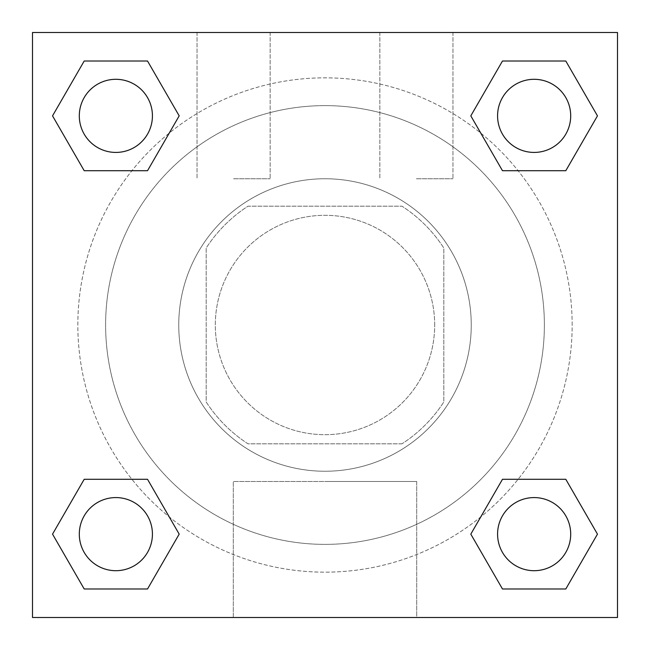 <?xml version="1.0" encoding="UTF-8"?>
<svg xmlns="http://www.w3.org/2000/svg" width="650" height="650" viewBox="0 0 650 650"><rect width="100%" height="100%" fill="white"/><g stroke="black" fill="none" stroke-linecap="round" stroke-linejoin="round"><path stroke-width="0.49" stroke-dasharray="3.25 2.44" d="M434.688 325A109.688 109.688 0 0 0 270.156 230.011A109.688 109.688 0 0 0 270.156 419.989A109.688 109.688 0 0 0 434.688 325A109.688 109.688 0 0 0 270.156 230.011A109.688 109.688 0 0 0 270.156 419.989A109.688 109.688 0 0 0 434.688 325M401.952 443.828L248.048 443.828A141.57 141.57 0 0 1 206.172 401.952L206.172 248.048A141.57 141.57 0 0 1 248.048 206.172L401.952 206.172A141.57 141.57 0 0 1 443.828 248.048L443.828 401.952A141.57 141.57 0 0 1 401.952 443.828L248.048 443.828A141.57 141.57 0 0 1 206.172 401.952L206.172 248.048A141.57 141.57 0 0 1 248.048 206.172L401.952 206.172A141.57 141.57 0 0 1 443.828 248.048L443.828 401.952A141.57 141.57 0 0 1 401.952 443.828M325 178.75A146.25 146.25 0 0 1 451.652 398.125A146.25 146.25 0 0 1 198.347 398.125A146.25 146.25 0 0 1 325 178.75A146.25 146.25 0 0 0 178.75 325A146.25 146.25 0 0 0 325 471.25A146.25 146.25 0 0 0 471.25 325A146.25 146.25 0 0 0 325 178.75M544.375 325A219.375 219.375 0 0 0 215.312 135.013A219.375 219.375 0 0 0 215.312 514.987A219.375 219.375 0 0 0 544.375 325A219.375 219.375 0 0 0 215.312 135.013A219.375 219.375 0 0 0 215.312 514.987A219.375 219.375 0 0 0 544.375 325M32.5 32.5L617.5 32.5L617.5 617.5L32.5 617.5L32.5 32.5L617.5 32.5L617.5 617.5L32.5 617.5L32.5 32.5L617.5 32.5L617.5 617.5L32.5 617.5L32.5 32.5M502.474 170.706L470.811 115.862L502.474 170.706L470.811 115.862L502.474 170.706L470.811 115.862L502.474 61.019L565.801 61.019L597.464 115.862L565.801 170.706L518.091 170.706M131.909 170.706L84.199 170.706L52.536 115.862L84.199 170.706L131.909 170.706L84.199 170.706L52.536 115.862L84.199 61.019L147.526 61.019L179.189 115.862L147.526 170.706L179.189 115.862L147.526 61.019L179.189 115.862L147.526 170.706M147.526 479.294L179.189 534.137L147.526 479.294L179.189 534.137L147.526 588.981L179.189 534.137L147.526 479.294L179.189 534.137L147.526 588.981L84.199 588.981L52.536 534.137L84.199 479.294L131.909 479.294M518.091 479.294L565.801 479.294L597.464 534.137L565.801 588.981L597.464 534.137L565.801 479.294L518.091 479.294L565.801 479.294L597.464 534.137L565.801 588.981L502.474 588.981L470.811 534.137L502.474 479.294L470.811 534.137L502.474 588.981L470.811 534.137L502.474 479.294L470.811 534.137L502.474 588.981L470.811 534.137M32.5 356.996L32.532 293.004L32.5 356.996M325 617.5L233.301 617.5L325 617.5M325 481.488L416.699 481.488L325 481.488M617.5 293.004L617.467 356.996L617.5 293.004M233.594 32.5L197.031 32.5L233.594 32.5M416.406 32.5L379.844 32.5L416.406 32.5M233.594 178.75L270.156 178.75L233.594 178.75M416.406 178.75L452.969 178.75L416.406 178.75M497.575 534.137A36.562 36.562 0 0 0 552.419 565.801A36.562 36.562 0 0 0 552.419 502.474A36.562 36.562 0 0 0 497.575 534.137A36.562 36.562 0 0 1 552.419 502.474A36.562 36.562 0 0 1 552.419 565.801A36.562 36.562 0 0 1 497.575 534.137M152.425 115.862A36.562 36.562 0 0 0 97.581 84.199A36.562 36.562 0 0 0 97.581 147.526A36.562 36.562 0 0 0 152.425 115.862A36.562 36.562 0 0 0 97.581 84.199A36.562 36.562 0 0 0 97.581 147.526A36.562 36.562 0 0 0 152.425 115.862A36.562 36.562 0 0 0 97.581 84.199A36.562 36.562 0 0 0 97.581 147.526A36.562 36.562 0 0 0 152.425 115.862A36.562 36.562 0 0 0 97.581 84.199A36.562 36.562 0 0 0 97.581 147.526A36.562 36.562 0 0 0 152.425 115.862A36.562 36.562 0 0 0 97.581 84.199A36.562 36.562 0 0 0 97.581 147.526A36.562 36.562 0 0 0 152.425 115.862M570.7 115.862A36.562 36.562 0 0 0 515.856 84.199A36.562 36.562 0 0 0 515.856 147.526A36.562 36.562 0 0 0 570.7 115.862A36.562 36.562 0 0 0 515.856 84.199A36.562 36.562 0 0 0 515.856 147.526A36.562 36.562 0 0 0 570.7 115.862A36.562 36.562 0 0 0 515.856 84.199A36.562 36.562 0 0 0 515.856 147.526A36.562 36.562 0 0 0 570.7 115.862A36.562 36.562 0 0 0 515.856 84.199A36.562 36.562 0 0 0 515.856 147.526A36.562 36.562 0 0 0 570.7 115.862A36.562 36.562 0 0 0 515.856 84.199A36.562 36.562 0 0 0 515.856 147.526A36.562 36.562 0 0 0 570.7 115.862M152.425 534.137A36.562 36.562 0 0 0 97.581 502.474A36.562 36.562 0 0 0 97.581 565.801A36.562 36.562 0 0 0 152.425 534.137A36.562 36.562 0 0 0 97.581 502.474A36.562 36.562 0 0 0 97.581 565.801A36.562 36.562 0 0 0 152.425 534.137A36.562 36.562 0 0 0 97.581 502.474A36.562 36.562 0 0 0 97.581 565.801A36.562 36.562 0 0 0 152.425 534.137A36.562 36.562 0 0 0 97.581 502.474A36.562 36.562 0 0 0 97.581 565.801A36.562 36.562 0 0 0 152.425 534.137A36.562 36.562 0 0 0 97.581 502.474A36.562 36.562 0 0 0 97.581 565.801A36.562 36.562 0 0 0 152.425 534.137M572.163 325A247.162 247.162 0 0 0 201.419 110.955A247.162 247.162 0 0 0 201.419 539.045A247.162 247.162 0 0 0 572.163 325A247.162 247.162 0 0 0 269.311 84.191A247.162 247.162 0 0 0 102.928 433.509A247.162 247.162 0 0 0 572.163 325M52.536 534.137L84.199 588.981L147.526 588.981L179.189 534.137L147.526 588.981L84.199 588.981L52.536 534.137L84.199 588.981L52.536 534.137L84.199 479.294M470.811 115.862L502.474 61.019L470.811 115.862L502.474 61.019L565.801 61.019L597.464 115.862L565.801 61.019L597.464 115.862L565.801 170.706M416.699 617.5L233.301 617.5L416.699 617.5L416.699 481.488L233.301 481.488L416.699 481.488L416.699 617.5M570.7 534.137A36.562 36.562 0 0 0 515.856 502.474A36.562 36.562 0 0 0 515.856 565.801A36.562 36.562 0 0 0 570.7 534.137A36.562 36.562 0 0 0 515.856 502.474A36.562 36.562 0 0 0 515.856 565.801A36.562 36.562 0 0 0 570.7 534.137A36.562 36.562 0 0 0 515.856 502.474A36.562 36.562 0 0 0 515.856 565.801A36.562 36.562 0 0 0 570.7 534.137M52.536 115.862L84.199 170.706L52.536 115.862L84.199 61.019L147.526 61.019L179.189 115.862L147.526 61.019L84.199 61.019L52.536 115.862L84.199 61.019M565.801 479.294L597.464 534.137L565.801 588.981L502.474 588.981L565.801 588.981L597.464 534.137L565.801 479.294M502.474 61.019L565.801 61.019L597.464 115.862M233.301 617.5L233.301 481.488L233.301 617.5M197.031 32.5L197.031 178.75L197.031 32.5M270.156 32.5L270.156 178.75L270.156 32.5M379.844 32.5L379.844 178.75L379.844 32.5M452.969 32.5L452.969 178.75L452.969 32.5"/><path stroke-width="0.97" d="M565.801 170.706L502.474 170.706L565.801 170.706L597.464 115.862L565.801 170.706L502.474 170.706L470.811 115.862L502.474 61.019L470.811 115.862M84.199 61.019L147.526 61.019L84.199 61.019L147.526 61.019L179.189 115.862L147.526 170.706L84.199 170.706L147.526 170.706L84.199 170.706L52.536 115.862L84.199 61.019L52.536 115.862M84.199 479.294L147.526 479.294L84.199 479.294L52.536 534.137L84.199 479.294L147.526 479.294L179.189 534.137L147.526 588.981L84.199 588.981L147.526 588.981L84.199 588.981L52.536 534.137M518.091 479.294L502.474 479.294L518.091 479.294L502.474 479.294L470.811 534.137L502.474 479.294L565.801 479.294L502.474 479.294L565.801 479.294L597.464 534.137L565.801 588.981L502.474 588.981L565.801 588.981L502.474 588.981L470.811 534.137M617.5 32.5L32.5 32.5L32.5 617.5L617.5 617.5L617.5 32.5M502.474 61.019L565.801 61.019L502.474 61.019L565.801 61.019L597.464 115.862M570.7 534.137A36.562 36.562 0 0 0 515.856 502.474A36.562 36.562 0 0 0 515.856 565.801A36.562 36.562 0 0 0 570.7 534.137M152.425 534.137A36.562 36.562 0 0 0 97.581 502.474A36.562 36.562 0 0 0 97.581 565.801A36.562 36.562 0 0 0 152.425 534.137M570.7 115.862A36.562 36.562 0 0 0 515.856 84.199A36.562 36.562 0 0 0 515.856 147.526A36.562 36.562 0 0 0 570.7 115.862M152.425 115.862A36.562 36.562 0 0 0 97.581 84.199A36.562 36.562 0 0 0 97.581 147.526A36.562 36.562 0 0 0 152.425 115.862M131.909 479.294L147.526 479.294M518.091 170.706L502.474 170.706M147.526 170.706L131.909 170.706"/></g></svg>
